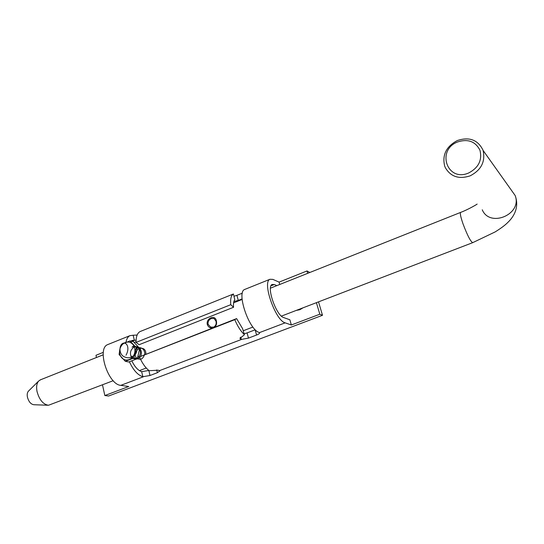 <?xml version="1.0" encoding="UTF-8"?>
<svg xmlns="http://www.w3.org/2000/svg" width="544" height="544" viewBox="0 0 544 544"><rect width="100%" height="100%" fill="white"/><g stroke="black" fill="none" stroke-linecap="round" stroke-linejoin="round"><path stroke-width="0.82" d="M296.242 310.42L299.832 309.713L303.083 307.788M102.483 384.819L104.842 395.542L108.616 396.012L322.504 315.289L318.526 301.866M309.815 272.49L307.02 270.953L279.099 282.112L272.83 279.378L269.933 279.29C261.99 281.914 275.454 320.613 285.158 322.844L291.346 324.986L319.818 314.214L322.504 315.289M245.167 289.258L244.623 289.483C236.327 292.25 248.846 329.589 259.128 332.466L259.624 332.819C259.746 333.445 258.726 334.179 256.564 335.036L248.479 338.11L241.74 339.361L241.271 339.259L240.7 337.13M244.392 334.778L242.604 328.664L244.392 334.778L239.992 338.368M242.604 328.664L236.613 318.6L139.454 356.898L234.777 319.668C237.558 326.196 240.686 331.112 244.154 334.431M139.454 356.898C142.147 363.127 145.384 367.737 149.178 370.722L158.188 370.206L159.875 370.926L157.379 372.701L156.713 369.913M240.128 337.763L240.434 338.892L241.271 339.259M240.434 338.892L240.02 338.47M233.281 294.059C231.105 295.44 230.268 298.982 230.772 304.688L233.566 307.272C233.226 303.613 233.634 301.09 234.797 299.703L233.403 293.984L234.797 299.703M230.744 295.066L230.35 295.222M144.072 329.956L143.677 330.113M142.208 330.704L139.951 331.629C137.272 333.193 135.98 336.777 136.061 342.394L230.772 304.688M291.346 324.986L289.857 319.777L283.662 317.567C276.264 315.751 266.104 286.484 272.136 284.478L274.292 284.526L276.862 285.62M136.061 342.394L139.128 344.712L233.566 307.272M150.008 375.503L142.848 376.706L141.664 371.661L148.818 370.478L150.008 375.503L157.379 372.701M108.365 344.332L107.644 344.624C96.574 348.561 108.154 384.676 120.802 385.356L128.751 386.498L104.842 395.542M242.359 293.162L236.912 295.344L238.286 300.417L242.08 298.901M103.353 352.342L95.989 355.286L96.472 357.496M131.05 341.149L131.981 340.51L134.314 340.17L133.164 335.24L137.136 335.043M234.008 296.228L236.912 295.344M256.564 335.036L255.143 329.827L247.078 332.914L248.479 338.11M244.127 333.792L247.078 332.914M238.286 300.417L233.852 301.553M136.082 340.238L134.314 340.17M236.613 318.6L234.777 319.668M133.164 335.24L129.873 335.675C127.888 336.695 126.596 338.892 125.99 342.258M129.384 361.753C133.355 370.199 137.843 375.183 142.848 376.706M141.664 371.661C138.026 370.471 134.742 366.853 131.804 360.808M319.818 314.214L316.404 302.675M307.72 273.326L307.02 270.953M279.772 284.464L279.099 282.112M215.982 321.13L214.003 318.478L211.358 318.526C208.876 319.675 207.781 321.586 208.06 324.244L210.657 327.1L213.602 327.148C215.784 325.897 216.58 323.891 215.982 321.13M212.133 328.161C209.719 328.032 208.1 326.781 207.278 324.414C205.877 318.118 215.363 314.357 216.356 320.838C216.934 323.326 216.444 325.407 214.887 327.087M47.933 405.239L33.878 404.729C30.818 404.26 28.662 401.69 27.404 397.018C26.955 394.454 27.282 392.523 28.37 391.224L28.58 391.014M113.206 380.705L48.504 405.26C43.119 404.43 39.284 399.806 36.999 391.388C36.176 386.784 36.727 383.336 38.638 381.052L40.603 379.76M468.704 172.958C478.57 167.715 482.324 160.16 479.971 150.28C475.422 141.392 467.942 138.625 457.524 141.984C436.023 150.273 447.318 182.512 468.704 172.958M482.929 150.001L483.072 150.396C485.581 161.582 481.243 170.075 470.07 175.882C458.912 179.459 450.67 176.718 445.339 167.674L444.679 166.083C442.041 155.006 446.25 146.492 457.314 140.549C469.227 136.626 477.761 139.781 482.929 150.001M136.306 347.711L134.708 352.757L133.96 357.979L125.338 361.352L128.772 361.991L137.36 358.639L139.686 348.432L133.409 341.673L130.002 340.918L136.306 347.711L139.686 348.432M125.338 361.352L119.109 354.511L119.836 349.336L121.441 344.338L130.002 340.918M133.96 357.979L137.36 358.639M134.708 352.757C133.838 356.089 132.008 358.367 129.207 359.584C126.364 360.57 123.882 359.992 121.781 357.843C119.816 355.518 119.17 352.682 119.836 349.336C120.693 346.032 122.509 343.767 125.283 342.536C128.105 341.523 130.587 342.081 132.716 344.209C134.708 346.528 135.368 349.37 134.708 352.757M145.894 354.042C145.955 342.876 130.601 350.091 136.483 358.095C140.542 360.59 143.324 359.074 144.82 353.552C144.364 349.663 142.399 347.684 138.924 347.616M137.673 348.004L136.286 348.901M131.906 356.041L132.348 356.932M132.913 357.687C135.517 359.904 138.02 359.516 140.42 356.517M140.556 356.3C143.188 351.308 139.182 345.202 134.252 346.977C130.689 349.432 129.635 352.675 131.097 356.714C133.987 360.964 140.311 358.04 140.434 352.172C139.516 347.677 137.02 345.848 132.947 346.698M132.042 347.201C135.232 343.822 139.053 348.915 135.313 354.538C131.41 358.414 127.153 358.829 122.543 355.783C117.694 350.615 120.469 342.271 124.658 343.087C127.622 343.774 129.452 348.949 126.024 355.212M285.158 322.844L259.447 332.622M241.74 339.361L159.521 370.634M274.292 284.526L270.98 285.845M143.371 376.774L120.802 385.356M134.83 340.224L132.002 341.36M208.06 324.244L207.278 324.414M270.443 288.177L460.571 212.425C459.904 213.37 460.72 217.172 463.005 223.829C467.425 235.525 470.682 241.794 472.763 242.638L495.162 231.907C501.14 228.167 505.396 224.978 507.926 222.326C513.325 217.192 519.663 207.835 515.154 195.514L510.265 188.632M482.256 209.794C489.858 228.133 522.56 214.302 515.154 195.514L483.072 150.396M269.933 279.29L244.623 289.483M233.356 294.012L140.094 331.561M129.873 335.675L107.644 344.624M211.473 327.332L210.657 327.1M139.42 370.634L146.261 368.009M243.304 330.745L252.933 327.046M281.411 316.112L472.641 242.685M460.571 212.425C468.207 209.583 477.394 204.102 477.21 204.041M40.106 379.957L103.176 354.831M134.157 342.482L136.048 341.727M233.58 302.865L242.121 299.465M28.37 391.224L38.638 381.052"/></g></svg>
